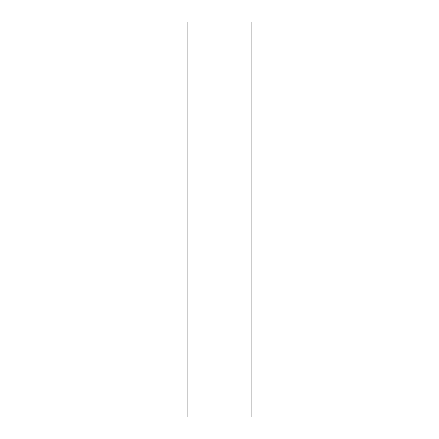 <?xml version="1.0" encoding="UTF-8"?>
<svg xmlns="http://www.w3.org/2000/svg" width="439" height="439" viewBox="0 0 439 439"><rect width="100%" height="100%" fill="white"/><g stroke="black" fill="none" stroke-linecap="round" stroke-linejoin="round"><path stroke-width="0.66" d="M251.119 21.95L251.119 417.05L187.881 417.05L187.881 21.95L251.119 21.95"/></g></svg>
